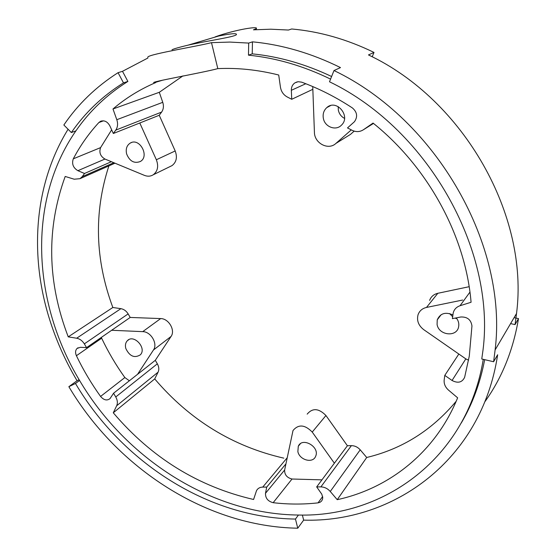 <?xml version="1.0" encoding="UTF-8"?>
<svg xmlns="http://www.w3.org/2000/svg" width="556" height="556" viewBox="0 0 556 556"><rect width="100%" height="100%" fill="white"/><g stroke="black" fill="none" stroke-linecap="round" stroke-linejoin="round"><path stroke-width="0.83" d="M172.006 49.748C174 48.768 179.261 47.253 187.782 45.21C206.964 40.88 234.778 36.96 236.39 34.68C237.217 33.019 231.275 33.478 218.571 36.05L188.199 45.112M283.81 458.151C232.783 446.44 189.756 420.03 154.721 378.921L158.085 372.166C159.238 369.608 158.995 366.821 157.348 363.819L155.298 360.323L171.06 336.45C175.592 330.361 168.697 318.491 160.663 318.581L130.208 317.441L128.144 313.911C126.309 310.957 123.891 309.212 120.902 308.663L112.84 307.489L68.242 336.86L76.679 338.229C79.814 338.847 82.364 340.731 84.338 343.872L86.562 347.632L80.391 347.305L77.076 348.438C75.338 350.294 75.116 352.726 76.408 355.722C83.254 369.962 91.309 383.536 100.573 396.442C103.889 400.216 107.044 400.932 110.039 398.582L113.556 393.245L115.752 396.963C117.531 400.153 117.837 403.086 116.677 405.762L113.278 412.802C151.545 457.79 198.311 486.681 253.585 499.483L256.504 490.691C257.734 488.39 259.812 487.195 262.731 487.105L266.72 487.091L265.49 493.318C265.379 498.197 267.936 501.324 273.156 502.693C288.223 504.445 303.187 504.507 318.053 502.867L320.061 502.27L321.611 501.025L322.543 499.239L322.744 497.453L321.778 494.166L316.677 486.903L320.881 486.889C324.489 486.993 327.616 488.522 330.264 491.476L337.228 499.684C389.165 488.411 435.417 452.438 457.637 397.818L448.511 390.11C445.252 387.185 443.806 383.793 444.181 379.929L444.786 375.39L452.056 380.485C457.935 383.536 462.133 382.479 464.635 377.309L469.292 356.09L471.954 325.941C471.015 319.707 467.297 316.725 460.778 316.996L452.403 318.644L453.189 313.042C454.092 309.442 456.372 307.002 460.027 305.737L471.078 302.262C465.636 236.571 428.37 167.349 373.048 123.071L363.478 129.708C359.899 131.994 356.118 132.196 352.129 130.306L347.493 127.922L354.464 121.701C357.876 116.704 357.188 112.117 352.414 107.954C336.088 97.224 319.165 88.619 301.63 82.149L298.127 81.704L294.875 82.886C292.47 84.623 291.295 87.09 291.344 90.301L291.733 99.281L287.237 96.973C283.477 94.881 281.218 91.622 280.446 87.181L278.716 75.018C257.984 69.82 237.683 67.686 217.813 68.624C202.384 72.801 146.867 82.531 154.366 82.684L163.075 80.057M338.173 106.557L338.368 110.345C339.257 114.001 341.308 116.677 344.532 118.386M323.39 118.553C324.933 127.018 335.921 131.098 341.433 125.176C351.232 116.315 336.484 98.586 326.81 107.593C323.71 110.456 322.57 114.112 323.39 118.553M126.615 153.915C129.611 161.233 134.163 163.77 140.272 161.532C149.87 156.465 139.695 137.395 130.361 143.017C126.782 145.318 125.538 148.945 126.615 153.915M159.294 92.303L112.986 108.976L116.802 119.707C118.087 123.682 117.747 127.157 115.773 130.125L113.334 133.503L109.873 125.906C107.482 121.604 104.382 120.061 100.594 121.277L98.878 122.528C88.745 133.544 80.217 145.644 73.288 158.828C71.62 163.853 73.149 167.808 77.882 170.685L84.526 173.479L111.388 161.706L144.414 175.369C147.618 176.62 150.558 176.426 153.241 174.786C157.73 171.248 158.773 166.237 156.354 159.753L139.792 122.994L159.238 115.273L161.608 112.09C163.534 109.296 163.916 106.043 162.755 102.325L159.294 92.303L182.938 75.887M170.206 166.494L172.033 165.605C176.454 162.137 177.503 157.258 175.189 150.961L159.238 115.273M125.816 348.501C129.59 356.271 134.413 358.391 140.286 354.874C147.166 348.264 133.753 333.621 127.338 340.724C125.503 342.718 124.989 345.311 125.816 348.501M113.556 393.245L137.547 374.32L153.449 350.002C158.029 343.803 150.912 331.598 142.718 331.64L111.652 330.278L130.208 317.441M297.863 451.618C299.538 460.097 312.854 463.725 315.606 456.365C320.235 447.031 302.311 436.613 298.294 446.239L297.863 451.618M449.616 313.57L452.653 316.753M455.072 318.115L456.914 318.727M452.897 314.939C445.446 311.68 440.227 313.327 437.231 319.874L437.085 324.489C438.726 335.386 456.712 337.52 458.596 326.9C459.235 323.717 458.471 320.708 456.288 317.879M484.783 401.884C501.922 378.024 513.16 350.266 518.498 318.602L515.051 324.586L516.524 313.514C529.236 216.444 464.371 100.08 368.468 54.933L374 52.424C346.951 39.267 319.519 31.449 291.691 28.982L288.467 30.038L270.807 29.204L253.466 29.829L256.219 28.669C259.402 25.819 235.098 29.663 215.186 36.87M68.082 129.256C34.396 183.737 29.489 253.439 48.81 316.885C55.6 339.181 65.017 360.455 77.062 380.714L68.861 386.698L75.477 383.48C121.854 462.029 208.083 518.067 295.458 519.054L298.44 515.037C211.482 514.23 125.656 458.596 79.584 380.478C32.832 302.95 26.612 201.974 75.908 130.855C89.565 111.082 106.891 94.61 127.887 81.433L122.494 71.314L118.06 72.683L123.488 82.865C102.415 96.112 85.033 112.673 71.356 132.55L75.908 130.855M71.356 132.55L63.85 125.003C78.021 104.139 96.091 86.694 118.06 72.683M122.494 71.314L147.952 57.984M147.771 57.296L147.938 56.9C151.065 53.835 198.478 46.085 211.488 42.652L229.899 42.075L248.685 43.083L252.452 41.846C282.08 44.654 311.43 53.237 340.494 67.596L333.996 70.536C437.204 119.874 508.114 246.377 495.111 349.939L493.617 361.741L481.767 358.988L482.344 354.832C497.856 254.898 430.135 130.132 329.5 81.774L333.996 70.536M295.458 519.054L297.766 528.2L303.645 520.131C393.224 522.904 481.67 460.493 497.648 354.749L493.617 361.741M297.766 528.2C206.596 526.734 117.163 468.319 68.861 386.698M291.733 99.281L312.84 89.314L314.418 132.265C314.369 143.295 328.401 150.641 335.907 143.42L351.295 129.875M312.84 89.314L312.736 86.562M112.986 108.976C125.607 98.197 139.848 89.398 155.701 82.58M111.659 129.826L100.587 147.618C98.912 152.483 100.365 156.292 104.945 159.044L111.388 161.706M112.84 307.489C95.069 259.659 93.749 212.461 108.886 165.89M68.242 336.86C47.239 282.066 46.224 228.599 65.191 176.46L74.198 179.206L79.988 178.685L114.974 163.193M76.408 355.722L101.658 338.222L101.324 337.422M101.658 338.222C108.205 351.983 115.933 365.097 124.85 377.552L129.374 380.77M113.278 412.802L154.721 378.921M316.677 486.903L334.371 463.211L312.236 432.075C304.862 424.575 298.461 424.054 293.019 430.518L284.637 469.994C284.491 474.741 286.952 477.75 292.018 479.015L321.938 479.863M456.191 401.258C431.949 430.254 402.12 448.991 366.717 457.484L360.218 449.832C357.737 447.08 354.797 445.69 351.385 445.655L347.403 445.745L325.941 415.513C318.783 408.243 312.528 407.784 307.176 414.13M337.228 499.684L366.717 457.484M462.703 300.031L426.487 307.44C422.296 308.427 419.495 310.839 418.07 314.689C416.555 320.534 418.453 325.524 423.748 329.666L465.817 358.884L468.576 360.205M515.051 324.586L510.589 323.613M248.685 43.083L248.483 55.169L252.236 53.856L252.452 41.846M252.236 53.856C278.91 56.503 305.362 64.058 331.605 76.506M248.483 55.169C276.089 57.935 303.451 65.914 330.563 79.112M483.268 359.336C466.991 458.658 383.612 517.379 298.44 515.037M217.813 68.624L211.488 42.652M84.526 173.479L82.232 176.655L79.988 178.685M484.679 359.662C480.224 382.945 472.433 404.045 461.292 422.963M75.477 383.48L79.584 380.478M123.488 82.865L127.887 81.433M302.374 515.044L303.645 520.131M77.062 380.714L79.126 379.706M470.571 403.781L471.863 402.064M469.153 286.694L437.836 293.29C433.756 294.27 431.018 296.64 429.621 300.386M335.907 143.42L350.433 134.42L354.179 131.133M518.498 318.602L514.091 317.65M372.179 56.802L374 52.424M472.621 400.271L471.314 401.981M444.786 375.39L458.832 354.04M266.72 487.091L285.874 463.933M334.371 463.211L347.403 445.745M86.562 347.632L111.652 330.278M137.547 374.32L155.298 360.323M113.334 133.503L139.792 122.994M318.053 502.867L322.64 496.543M156.354 159.753L175.189 150.961M115.773 130.125L161.608 112.09M116.802 119.707L162.755 102.325M116.677 405.762L158.085 372.166M115.752 396.963L157.348 363.819M153.449 350.002L171.06 336.45M142.718 331.64L160.663 318.581M73.288 158.828L100.587 147.618M98.878 122.528L103.479 120.819M100.573 396.442L124.85 377.552M273.156 502.693L292.018 479.015M426.487 307.44L437.836 293.29M460.027 305.737L469.945 292.115M262.731 487.105L287.118 457.852M312.236 432.075L325.941 415.513M320.881 486.889L351.385 445.655M330.264 491.476L360.218 449.832M76.679 338.229L120.902 308.663M84.338 343.872L128.144 313.911M82.232 176.655L113.82 162.713M363.478 129.708L373.486 123.425M452.056 380.485L465.817 358.884M265.49 493.318L284.637 469.994M77.882 170.685L104.945 159.044M291.344 90.301L305.814 83.734M326.81 107.593L330.542 105.619M130.361 143.017L131.57 142.503M153.241 174.786L172.033 165.605M127.338 340.724L128.832 339.646M298.294 446.239L300.344 443.771M437.231 319.874L441.144 314.703M495.111 349.939L516.524 313.514M256.226 28.669L256.441 29.621M77.076 348.438L78.083 347.743M100.594 121.277L101.345 120.999M294.875 82.886L297.175 81.871"/></g></svg>
